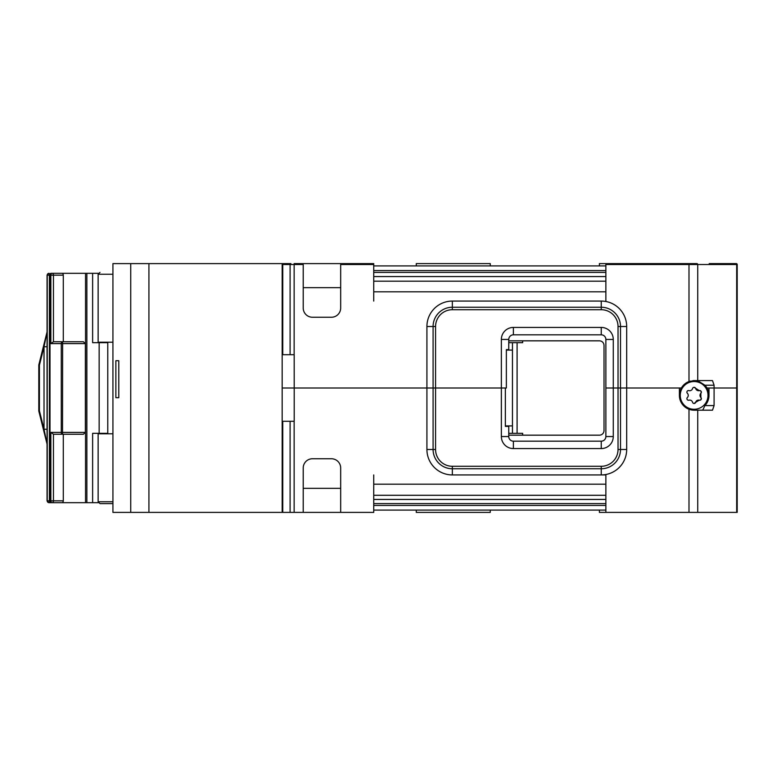 <?xml version="1.0" encoding="UTF-8"?>
<svg xmlns="http://www.w3.org/2000/svg" width="776" height="776" viewBox="0 0 776 776"><rect width="100%" height="100%" fill="white"/><g stroke="black" fill="none" stroke-linecap="round" stroke-linejoin="round"><path stroke-width="1.16" d="M508.765 435.171L599.402 435.171A4.627 4.627 0 0 0 604.019 430.544L604.019 345.456A4.627 4.627 0 0 0 599.402 340.829L508.765 340.829M694.132 381.53A13.871 13.871 -90 0 1 708.003 395.401A13.871 13.871 -90 0 1 694.132 409.272L693.851 409.272A13.871 13.871 90 0 1 679.98 395.401A13.871 13.871 90 0 1 693.851 381.53L694.132 381.53A13.871 13.871 90 0 0 680.251 395.401A13.871 13.871 90 0 0 694.132 409.272M688.952 390.6L688.487 390.541A1.62 1.62 90 0 1 688.952 390.6A2.929 2.929 90 0 0 692.561 388.514A1.62 1.62 90 0 1 695.694 388.514A2.929 2.929 90 0 0 699.302 390.6A1.62 1.62 90 0 1 700.873 393.316A2.929 2.929 90 0 0 700.873 397.487L700.815 393.316C701.64 391.637 701.116 390.735 699.244 390.6L694.074 387.302M698.468 400.096L698.526 400.096A2.929 2.929 90 0 1 699.302 400.193A1.62 1.62 90 0 0 700.873 397.487M698.526 400.096A2.929 2.929 90 0 0 695.694 402.278L699.244 400.193C701.106 400.067 701.63 399.165 700.815 397.487M688.525 390.541A1.62 1.62 90 0 0 687.381 393.316A2.929 2.929 90 0 1 687.381 397.487A1.62 1.62 90 0 0 688.525 400.251L689.728 400.096A2.929 2.929 90 0 1 692.561 402.278A1.62 1.62 90 0 0 695.694 402.278M689.728 400.096A2.929 2.929 90 0 0 688.952 400.193L688.884 400.193M694.074 403.491L695.635 402.278M688.884 390.6L689.728 390.706M107.777 433.784L107.777 342.216L107.777 433.784M69.724 273.317L51.235 273.317A1.853 1.843 90 0 0 49.392 275.17L49.392 500.83A1.853 1.843 90 0 0 51.235 502.683L52.079 502.683A1.853 1.377 -90 0 0 53.457 500.83L53.457 434.24L50.847 432.397L50.847 500.83L50.003 500.83L50.003 275.17L50.847 275.17L50.847 343.603L53.457 341.76L53.457 275.17A1.853 1.377 -90 0 0 52.079 273.317L92.625 273.317L92.625 342.682L107.777 342.682M63.292 434.24L83.401 434.24L53.457 434.24L63.292 434.24L63.292 500.83L50.847 500.83A1.853 1.232 90 0 0 52.079 502.683L92.625 502.683L92.625 433.318L107.777 433.318M99.153 433.318L99.153 342.682M92.625 502.683L98.377 502.683M48.907 502.683L47.055 500.83L50.003 500.83A1.853 1.232 -90 0 0 51.235 502.683L49.053 502.683A1.853 1.843 -90 0 1 47.22 500.83L47.22 275.17A1.853 1.843 -90 0 1 49.053 273.317M52.079 502.683L53.738 502.683M61.915 273.317A1.853 1.377 90 0 1 63.292 275.17L50.847 275.17A1.853 1.232 90 0 1 52.079 273.317L51.235 273.317A1.853 1.232 -90 0 0 50.003 275.17L47.055 275.17L48.907 273.317M92.625 273.317L98.377 273.317M63.292 500.83A1.853 1.377 90 0 1 61.915 502.683M63.292 275.17L63.292 341.76M50.847 343.603L61.285 343.603L61.285 432.397A1.853 1.232 90 0 0 62.517 434.24L62.623 343.603L85.36 343.603L83.401 341.76L53.457 341.76M85.36 343.603L85.36 432.397L50.847 432.397M83.401 434.24L85.36 432.397M47.055 443.93L44.019 429.235L47.055 429.235M47.055 346.765L44.019 346.765L47.055 332.079M38.8 365.176L39.421 365.176L38.858 364.73A1.853 1.853 0 0 0 38.8 365.176L38.8 410.824A1.853 1.853 0 0 0 38.858 411.27L39.421 410.824L38.8 410.824M508.765 342.682L522.636 342.682L522.636 340.829M522.636 435.171L522.636 433.318L508.765 433.318M512.461 342.682L512.461 350.083L506.359 350.083M505.36 425.917L512.461 425.917L512.461 433.318M512.461 425.917L512.461 350.083M709.206 263.607L736.278 263.607A0.921 0.921 0 0 1 737.2 264.529L737.2 388L714.085 388L737.2 388L737.2 512.393L605.872 512.393L605.872 474.931L601.245 474.931L605.872 474.931M599.402 510.084L599.402 512.393L605.872 512.393M294.143 354.71L294.143 264.529L303.212 264.529L303.212 263.607L294.143 263.607L294.143 264.529L290.098 264.529A0.921 0.805 90 0 1 290.913 263.607L283.104 263.607A0.921 0.921 0 0 0 282.173 264.529L282.173 263.607L283.104 263.607A0.921 0.921 0 0 0 282.173 264.529L290.098 264.529L290.098 354.71L294.182 354.71L294.201 388L501.364 388L501.364 436.558A12.018 12.018 0 0 0 513.382 448.576L601.245 448.576A12.018 12.018 0 0 0 613.273 436.558L613.273 388L681.377 388A14.802 14.802 0 0 0 688.991 409.253L694.19 410.194L712.494 410.194L714.085 405.576L714.085 388L708.992 388L708.992 395.401A14.802 14.802 0 0 0 707.014 388L714.085 388L714.085 385.226L704.938 385.226L698.652 381.288A14.802 14.802 0 0 0 692.987 380.647M679.398 395.401L679.398 388L605.872 388L605.872 339.442A4.627 4.627 0 0 0 601.245 334.825L513.382 334.825A4.627 4.627 0 0 0 508.765 339.442L508.765 349.617L506.359 349.617L506.359 388L426.916 388L426.916 449.498A25.433 25.433 0 0 0 452.35 474.931L601.245 474.931A25.433 25.433 0 0 0 626.678 449.498L626.678 326.502A25.433 25.433 0 0 0 601.245 301.069L452.35 301.069A25.433 25.433 0 0 0 426.916 326.502L426.916 388L282.173 388L294.201 388L294.201 421.29L282.173 421.29L282.173 354.71L290.098 354.71M505.36 388L505.36 426.383L508.765 426.383L508.765 436.558A4.627 4.627 0 0 0 513.382 441.175L601.245 441.175A4.627 4.627 0 0 0 605.872 436.558L605.872 388M490.267 510.084L490.267 512.393L416.275 512.393L416.275 510.084M112.927 512.393L112.927 263.607L112.927 512.393L373.731 512.393L373.731 474.931M705.859 388L707.014 388L705.859 388M112.927 263.607L282.173 263.607M282.173 512.393L282.173 421.29M303.212 512.393L303.212 467.996A9.244 9.244 0 0 1 312.466 458.752L331.42 458.752A9.244 9.244 0 0 1 340.674 467.996L340.674 512.393M605.872 510.084L373.731 510.084M373.731 499.443L605.872 499.443M702.707 410.194L704.938 405.576A14.802 14.802 0 0 0 708.992 395.401M694.19 410.194A14.802 14.802 0 0 1 688.991 409.253L688.991 512.393M340.674 488.346L303.212 488.346M118.786 360.714L115.867 360.714L118.786 360.714L118.786 397.71L115.867 397.71L118.786 397.71M115.867 397.71L115.867 360.714M112.927 501.752L98.135 501.752L98.135 433.784L112.927 433.784M103.218 503.605L112.927 503.605L99.978 503.605L98.135 501.752M712.135 263.607L720.322 263.607M605.872 301.069L605.872 263.607L599.402 263.607L599.402 265.916M605.872 263.607L691.416 263.607M613.273 388L613.273 339.442A12.018 12.018 0 0 0 601.245 327.423L513.382 327.423A12.018 12.018 0 0 0 501.364 339.442L501.364 388M303.212 263.607L373.731 263.607L373.731 301.069M340.674 263.607L340.674 308.004A9.244 9.244 0 0 1 331.42 317.248L312.466 317.248A9.244 9.244 0 0 1 303.212 308.004L303.212 264.529M490.267 265.916L490.267 263.607L416.275 263.607L416.275 265.916M112.927 274.248L98.135 274.248L98.135 342.216L112.927 342.216M373.731 265.916L605.872 265.916M605.872 276.557L373.731 276.557M707.014 388A14.802 14.802 0 0 0 704.938 385.226M690.339 381.113A14.802 14.802 0 0 0 681.377 388M605.872 264.529L697.731 264.529A0.921 0.873 90 0 0 696.858 263.607L688.991 263.607L688.991 381.55L694.19 380.599L712.494 380.599L714.085 385.226M698.652 381.288L697.818 380.599M282.173 264.529L282.173 354.71M303.212 287.654L340.674 287.654M62.517 341.76L62.517 341.76A1.853 1.232 90 0 0 61.285 343.603L62.623 343.603L62.517 341.76M86.864 502.683L86.864 273.317M85.525 273.317L85.525 502.683M39.421 410.824L44.019 429.235L44.019 346.765L39.421 365.176L39.421 410.824M517.088 433.318L517.088 342.682M605.872 436.558L613.273 436.558M435.569 449.498L435.569 326.502A16.781 16.781 0 0 1 452.35 309.711L601.245 309.711A16.781 16.781 0 0 1 618.026 326.502L618.026 449.498A16.781 16.781 0 0 1 601.245 466.289L452.35 466.289A16.781 16.781 0 0 1 435.569 449.498L433.086 449.498A19.264 19.264 0 0 0 452.35 468.762L601.245 468.762A19.264 19.264 0 0 0 620.509 449.498L620.509 326.502A19.264 19.264 0 0 0 601.245 307.238L452.35 307.238L452.35 301.069M626.678 449.498L618.026 449.498M601.245 466.289L601.245 474.931M452.35 474.931L452.35 466.289M426.916 326.502L433.086 326.502L433.086 449.498L426.916 449.498M508.765 436.558L501.364 436.558M148.924 512.393L148.924 263.607M282.755 512.393L282.755 421.29M290.098 512.393L290.098 421.29M294.143 512.393L294.143 421.29M605.872 503.605L373.731 503.605M605.872 505.457L373.731 505.457M373.731 495.282L605.872 495.282M373.731 484.185L605.872 484.185M697.731 512.393L697.731 410.194M736.696 512.393L736.696 264.529L737.2 264.529M704.938 405.576L714.085 405.576M130.737 512.393L130.737 263.607M513.382 441.175L513.382 448.576M601.245 441.175L601.245 448.576M508.765 339.442L501.364 339.442M513.382 334.825L513.382 327.423M601.245 334.825L601.245 327.423M605.872 339.442L613.273 339.442M452.35 309.711L452.35 307.238A19.264 19.264 0 0 0 433.086 326.502L435.569 326.502M340.674 264.529L373.731 264.529M373.731 272.395L605.872 272.395M373.731 270.543L605.872 270.543M735.823 263.607A0.921 0.873 90 0 1 736.696 264.529L697.731 264.529L697.731 380.599M601.245 301.069L601.245 309.711M618.026 326.502L626.678 326.502M605.872 291.815L373.731 291.815M605.872 281.184L373.731 281.184M283.57 263.607A0.921 0.805 90 0 0 282.755 264.529L282.755 354.71M47.055 500.83L47.055 275.17M38.858 411.27L47.055 444.076M47.055 331.924L38.858 364.73M98.135 274.248L99.978 272.395"/></g></svg>
